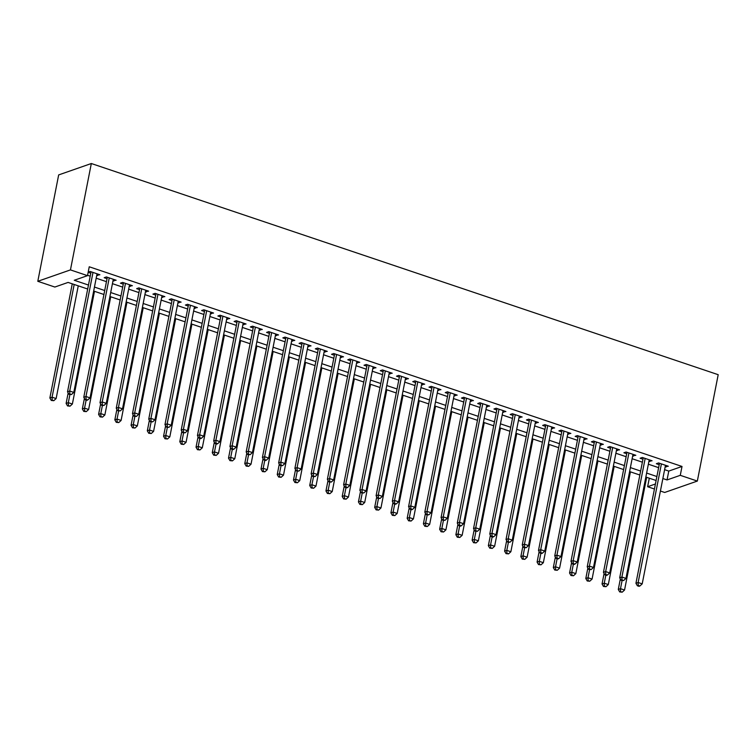 <?xml version="1.0" encoding="UTF-8"?>
<svg xmlns="http://www.w3.org/2000/svg" width="756" height="756" viewBox="0 0 756 756"><rect width="100%" height="100%" fill="white"/><g stroke="black" fill="none" stroke-linecap="round" stroke-linejoin="round"><path stroke-width="1.13" d="M87.687 289.019L68.087 282.423L54.848 287.044L37.8 281.298L58.666 174.919L91.325 163.523L718.2 374.692L697.334 481.071L680.277 475.326L682.016 466.461L89.246 266.783L87.507 275.647L74.268 280.268L88.461 285.05M697.334 481.071L664.675 492.468L660.413 491.031M654.431 489.009L647.627 486.722L655.414 484.001M649.3 478.208L647.627 486.722M96.777 275.222L99.896 274.759L90.153 271.47L88.187 272.16M113.022 280.693L116.141 280.23L106.398 276.942L104.186 277.717L107.031 278.671M129.257 286.155L132.376 285.702L122.633 282.413L120.431 283.188L123.266 284.143M145.502 291.627L148.62 291.164L138.877 287.885L136.666 288.66L139.51 289.614M161.737 297.099L164.855 296.635L155.112 293.356L152.91 294.131L155.755 295.086M177.981 302.57L181.1 302.107L171.357 298.828L169.146 299.593L171.99 300.557M194.216 308.042L197.344 307.579L187.592 304.299L185.39 305.065L188.235 306.029M210.461 313.513L213.579 313.05L203.836 309.771L201.625 310.536L204.47 311.5M226.696 318.985L229.824 318.522L220.081 315.243L217.87 316.008L220.714 316.962M242.941 324.456L246.059 323.993L236.316 320.714L234.114 321.48L236.949 322.434M259.185 329.928L262.304 329.465L252.561 326.186L250.349 326.951L253.194 327.906M275.42 335.399L278.539 334.936L268.796 331.648L266.594 332.423L269.429 333.377M291.665 340.871L294.783 340.408L285.04 337.119L282.829 337.894L285.673 338.849M307.9 346.333L311.018 345.879L301.275 342.591L299.074 343.366L301.918 344.32M324.144 351.805L327.263 351.351L317.52 348.062L315.309 348.837L318.153 349.792M340.38 357.276L343.507 356.813L333.755 353.534L331.553 354.309L334.398 355.263M356.624 362.748L359.743 362.285L350 359.005L347.798 359.771L350.633 360.735M372.859 368.219L375.987 367.756L366.244 364.477L364.033 365.243L366.877 366.206M389.104 373.691L392.222 373.228L382.479 369.949L380.277 370.714L383.112 371.678M405.348 379.162L408.467 378.699L398.724 375.42L396.513 376.186L399.357 377.149M421.583 384.634L424.702 384.171L414.959 380.892L412.757 381.657L415.602 382.612M437.828 390.105L440.946 389.642L431.203 386.363L428.992 387.129L431.837 388.083M454.063 395.577L457.182 395.114L447.439 391.825L445.237 392.6L448.081 393.555M470.308 401.049L473.426 400.585L463.683 397.297L461.472 398.072L464.316 399.026M486.543 406.52L489.671 406.057L479.918 402.768L477.716 403.543L480.561 404.498M502.787 411.982L505.906 411.529L496.163 408.24L493.961 409.015L496.796 409.969M519.032 417.454L522.15 416.991L512.407 413.712L510.196 414.486L513.04 415.441M535.267 422.925L538.385 422.462L528.642 419.183L526.441 419.958L529.276 420.912M551.511 428.397L554.63 427.934L544.887 424.655L542.676 425.42L545.52 426.384M567.747 433.868L570.865 433.405L561.122 430.126L558.92 430.892L561.765 431.856M583.991 439.34L587.11 438.877L577.367 435.598L575.155 436.363L578 437.327M600.226 444.811L603.354 444.348L593.602 441.069L591.4 441.835L594.244 442.789M616.471 450.283L619.589 449.82L609.846 446.541L607.635 447.306L610.479 448.261M632.706 455.755L635.834 455.292L626.091 452.012L623.88 452.778L626.724 453.732M648.95 461.226L652.069 460.763L642.326 457.474L640.124 458.249L642.959 459.204M87.573 275.297L90.2 276.186M96.192 278.199L106.445 281.657M112.436 283.67L122.689 287.119M128.671 289.142L138.924 292.591M144.916 294.613L155.169 298.062M161.151 300.085L171.404 303.534M177.395 305.556L187.649 309.006M193.63 311.028L203.884 314.477M209.875 316.49L220.128 319.949M226.12 321.962L236.363 325.42M242.355 327.433L252.608 330.892M258.599 332.905L268.852 336.363M274.834 338.376L285.088 341.835M291.079 343.848L301.332 347.297M307.314 349.319L317.567 352.769M323.559 354.791L333.812 358.24M339.794 360.262L350.047 363.712M356.038 365.734L366.291 369.183M372.283 371.205L382.536 374.655M388.518 376.668L398.771 380.126M404.762 382.139L415.016 385.598M420.998 387.611L431.251 391.069M437.242 393.082L447.495 396.541M453.477 398.554L463.73 402.012M469.722 404.025L479.975 407.484M485.966 409.497L496.21 412.946M502.201 414.968L512.455 418.418M518.446 420.44L528.699 423.889M534.681 425.911L544.934 429.361M550.926 431.383L561.179 434.832M567.161 436.855L577.414 440.304M583.405 442.317L593.658 445.775M599.64 447.788L609.894 451.247M615.885 453.26L626.138 456.719M632.129 458.731L642.373 462.19M648.365 464.203L658.618 467.662M664.609 469.674L668.777 471.082L682.016 466.461M665.195 466.698L668.313 466.235L658.57 462.946L656.359 463.721L659.204 464.675M88.159 272.311L90.786 273.2M87.507 275.647L70.45 269.901L91.325 163.523M70.45 269.901L37.8 281.298M656.095 480.495L645.851 477.045M639.86 475.023L629.606 471.574M623.615 469.552L613.362 466.102M607.38 464.08L597.127 460.631M591.135 458.618L580.882 455.159M574.9 453.146L564.647 449.688M558.656 447.675L548.402 444.216M542.421 442.203L532.167 438.745M526.176 436.732L515.923 433.273M509.931 431.26L499.688 427.801M493.696 425.789L483.443 422.339M477.452 420.317L467.199 416.868M461.217 414.846L450.963 411.396M444.972 409.374L434.719 405.925M428.737 403.902L418.484 400.453M412.493 398.431L402.239 394.982M396.257 392.969L386.004 389.51M380.013 387.497L369.76 384.039M363.768 382.026L353.515 378.567M347.533 376.554L337.28 373.095M331.289 371.083L321.035 367.624M315.054 365.611L304.8 362.162M298.809 360.139L288.556 356.69M282.574 354.668L272.321 351.219M266.329 349.196L256.076 345.747M250.085 343.725L239.841 340.276M233.85 338.253L223.596 334.804M217.605 332.791L207.352 329.332M201.37 327.32L191.117 323.861M185.125 321.848L174.872 318.389M168.89 316.377L158.637 312.918M152.646 310.905L142.393 307.446M136.411 305.433L126.157 301.975M120.166 299.962L109.913 296.513M103.922 294.49L93.678 291.041M662.87 478.539L667.038 479.947L680.277 475.326M94.453 287.063L104.706 290.521M110.697 292.534L120.951 295.983M126.932 298.006L137.186 301.455M143.177 303.477L153.43 306.927M159.412 308.949L169.665 312.398M175.657 314.42L185.91 317.87M191.892 319.892L202.145 323.341M208.136 325.354L218.389 328.813M224.381 330.826L234.625 334.284M240.616 336.297L250.869 339.756M256.86 341.769L267.114 345.227M273.096 347.24L283.349 350.699M289.34 352.712L299.593 356.17M305.575 358.183L315.828 361.633M321.82 363.655L332.073 367.104M338.055 369.126L348.308 372.576M354.299 374.598L364.553 378.047M370.544 380.07L380.788 383.519M386.779 385.541L397.032 388.99M403.024 391.003L413.277 394.462M419.259 396.475L429.512 399.933M435.503 401.946L445.756 405.405M451.738 407.418L461.992 410.877M467.983 412.889L478.236 416.348M484.218 418.361L494.471 421.81M500.463 423.832L510.716 427.282M516.707 429.304L526.96 432.753M532.942 434.776L543.195 438.225M549.187 440.247L559.44 443.696M565.422 445.719L575.675 449.168M581.666 451.181L591.92 454.639M597.902 456.652L608.155 460.111M614.146 462.124L624.399 465.583M630.391 467.595L640.634 471.054M646.626 473.067L656.879 476.526M668.777 471.082L667.038 479.947M666.386 465.583L666.102 467M650.141 460.111L649.867 461.529M633.906 454.639L633.622 456.057M617.661 449.168L617.387 450.585M601.426 443.696L601.143 445.123M585.182 438.225L584.898 439.652M568.937 432.763L568.663 434.18M552.702 427.291L552.419 428.709M536.458 421.82L536.184 423.237M520.222 416.348L519.939 417.766M503.978 410.877L503.704 412.294M487.743 405.405L487.459 406.822M471.498 399.933L471.224 401.351M455.254 394.462L454.98 395.879M439.019 388.99L438.735 390.408M422.774 383.519L422.5 384.936M406.539 378.047L406.255 379.474M390.294 372.576L390.02 374.003M374.059 367.114L373.776 368.531M357.815 361.642L357.541 363.06M341.58 356.17L341.296 357.588M325.335 350.699L325.061 352.116M309.091 345.227L308.817 346.645M292.855 339.756L292.572 341.173M276.611 334.284L276.337 335.702M260.376 328.813L260.092 330.23M244.131 323.341L243.857 324.759M227.896 317.87L227.613 319.297M211.652 312.398L211.378 313.825M195.417 306.927L195.133 308.353M179.172 301.464L178.898 302.882M162.927 295.993L162.653 297.41M146.692 290.521L146.409 291.939M130.448 285.05L130.174 286.467M114.213 279.578L113.929 280.996M97.968 274.107L97.694 275.524M659.487 463.258L635.938 583.282L638.14 582.507L661.405 463.91M638.244 585.456L637.365 585.768L638.981 586.316L639.869 586.004L638.244 585.456L638.14 582.507L642.203 583.878L665.469 465.271M635.938 583.282L637.365 585.768M639.869 586.004L642.203 583.878M620.345 578.945L618.285 589.444L620.487 588.669L624.55 590.039L646.663 477.32M622.075 580.617L620.487 588.669L620.591 591.617L619.712 591.929L622.216 592.165L620.591 591.617M624.55 590.039L622.216 592.165M619.712 591.929L618.285 589.444M643.243 457.786L619.693 577.811L621.895 577.045L645.17 458.438M621.999 579.984L621.12 580.296L623.624 580.532L621.999 579.984L621.895 577.045L625.959 578.406L649.224 459.799M619.693 577.811L621.12 580.296M623.624 580.532L625.959 578.406M626.998 452.315L603.449 572.339L605.66 571.574L628.926 452.967M605.764 574.513L604.876 574.825L606.501 575.373L607.389 575.061L605.764 574.513L605.66 571.574L609.723 572.935L632.989 454.337M603.449 572.339L604.876 574.825M607.389 575.061L609.723 572.935M610.763 446.843L587.214 566.868L589.415 566.102L612.691 447.495M589.519 569.041L588.64 569.353L591.145 569.589L589.519 569.041L589.415 566.102L593.479 567.463L616.745 448.866M587.214 566.868L588.64 569.353M591.145 569.589L593.479 567.463M594.518 441.372L570.969 561.396L573.18 560.631L596.446 442.024M573.284 563.579L572.396 563.881L574.021 564.43L574.91 564.118L573.284 563.579L573.18 560.631L577.234 562.001L600.51 443.394M570.969 561.396L572.396 563.881M574.91 564.118L577.234 562.001M604.101 573.473L602.041 583.972L604.252 583.197L608.306 584.568L630.428 471.848M605.83 575.146L604.252 583.197L604.356 586.146L603.468 586.458L605.981 586.694L604.356 586.146M608.306 584.568L605.981 586.694M603.468 586.458L602.041 583.972M587.866 568.002L585.805 578.501L588.007 577.735L592.071 579.096L614.184 466.376M589.585 569.674L588.007 577.735L588.111 580.674L587.232 580.986L589.737 581.222L588.111 580.674M592.071 579.096L589.737 581.222M587.232 580.986L585.805 578.501M571.621 562.53L569.561 573.029L571.772 572.264L575.826 573.624L597.949 460.905M573.35 564.203L571.772 572.264L571.876 575.203L570.988 575.514L573.502 575.751L571.876 575.203M575.826 573.624L573.502 575.751M570.988 575.514L569.561 573.029M555.386 557.059L553.326 567.558L555.528 566.792L559.591 568.153L581.704 455.433M557.106 558.731L555.528 566.792L555.632 569.731L554.753 570.043L557.257 570.279L555.632 569.731M559.591 568.153L557.257 570.279M554.753 570.043L553.326 567.558M578.283 435.91A1.881 1.635 70.8 0 0 578.283 435.9L554.734 555.925L556.936 555.159L580.211 436.552M557.04 558.108L556.161 558.41L557.786 558.958L558.665 558.656L557.04 558.108L556.936 555.159L560.999 556.529L584.265 437.922M554.734 555.925L556.161 558.41M558.665 558.656L560.999 556.529M539.141 551.587L537.081 562.086L539.293 561.321L543.347 562.691L565.46 449.962M540.871 553.26L539.293 561.321L539.397 564.269L538.508 564.571L541.012 564.808L539.397 564.269M543.347 562.691L541.012 564.808M538.508 564.571L537.081 562.086M562.039 430.438L562.039 430.438A1.881 1.635 70.8 0 0 562.039 430.429L538.489 550.453L540.701 549.688L563.967 431.081M540.805 552.636L539.916 552.938L541.542 553.486L542.43 553.184L540.805 552.636L540.701 549.688L544.755 551.058L568.03 432.451M538.489 550.453L539.916 552.938M542.43 553.184L544.755 551.058M522.897 546.115L520.846 556.614L523.048 555.849L527.112 557.219L549.225 444.49M524.626 547.788L523.048 555.849L523.152 558.797L522.273 559.1L524.777 559.345L523.152 558.797M527.112 557.219L524.777 559.345M522.273 559.1L520.846 556.614M545.804 424.966L522.254 544.991L524.456 544.216L547.722 425.609M524.56 547.164L523.681 547.467L526.185 547.713L524.56 547.164L524.456 544.216L528.52 545.586L551.785 426.979M522.254 544.991L523.681 547.467M526.185 547.713L528.52 545.586M506.662 540.644L504.602 551.143L506.803 550.377L510.867 551.748L532.98 439.019M508.391 542.317L506.803 550.377L506.907 553.326L506.029 553.628L508.533 553.874L506.907 553.326M510.867 551.748L508.533 553.874M506.029 553.628L504.602 551.143M529.559 419.495L506.01 539.519L508.221 538.745L531.487 420.138M508.325 541.693L507.437 542.005L509.941 542.241L508.325 541.693L508.221 538.745L512.275 540.115L535.55 421.508M506.01 539.519L507.437 542.005M509.941 542.241L512.275 540.115M490.417 535.182L488.357 545.681L490.568 544.906L494.622 546.276L516.745 433.557M492.147 536.845L490.568 544.906L490.672 547.854L489.784 548.157L492.298 548.402L490.672 547.854M494.622 546.276L492.298 548.402M489.784 548.157L488.357 545.681M513.324 414.023L489.775 534.048L491.976 533.273L515.242 414.666M492.08 536.221L491.202 536.533L492.817 537.081L493.706 536.769L492.08 536.221L491.976 533.273L496.04 534.643L519.306 416.036M489.775 534.048L491.202 536.533M493.706 536.769L496.04 534.643M474.182 529.71L472.122 540.209L474.324 539.434L478.387 540.805L500.5 428.085M475.911 531.383L474.324 539.434L474.428 542.383L473.549 542.695L476.053 542.931L474.428 542.383M478.387 540.805L476.053 542.931M473.549 542.695L472.122 540.209M497.079 408.552L473.53 528.576L475.732 527.801L499.007 409.204M475.836 530.75L474.957 531.062L477.461 531.298L475.836 530.75L475.732 527.801L479.795 529.172L503.061 410.565M473.53 528.576L474.957 531.062M477.461 531.298L479.795 529.172M457.938 524.239L455.877 534.738L458.089 533.963L462.143 535.333L484.265 422.613M459.667 525.911L458.089 533.963L458.193 536.911L457.304 537.223L459.818 537.459L458.193 536.911M462.143 535.333L459.818 537.459M457.304 537.223L455.877 534.738M480.835 403.08L457.285 523.105L459.497 522.33L482.763 403.732M459.601 525.278L458.712 525.59L460.338 526.138L461.226 525.826L459.601 525.278L459.497 522.33L463.551 523.7L486.826 405.093M457.285 523.105L458.712 525.59M461.226 525.826L463.551 523.7M441.702 518.767L439.642 529.266L441.844 528.491L445.908 529.861L468.021 417.142M443.422 520.44L441.844 528.491L441.948 531.44L441.069 531.751L443.574 531.988L441.948 531.44M445.908 529.861L443.574 531.988M441.069 531.751L439.642 529.266M464.6 397.609L441.05 517.633L443.252 516.868L466.528 398.261M443.356 519.807L442.477 520.119L444.982 520.355L443.356 519.807L443.252 516.868L447.316 518.229L470.582 399.622M441.05 517.633L442.477 520.119M444.982 520.355L447.316 518.229M425.458 513.296L423.398 523.795L425.609 523.02L429.663 524.39L451.776 411.67M427.187 514.968L425.609 523.02L425.713 525.968L424.825 526.28L427.329 526.516L425.713 525.968M429.663 524.39L427.329 526.516M424.825 526.28L423.398 523.795M448.355 392.137L424.806 512.162L427.017 511.396L450.283 392.789M427.121 514.335L426.233 514.647L428.746 514.883L427.121 514.335L427.017 511.396L431.071 512.757L454.347 394.159M424.806 512.162L426.233 514.647M428.746 514.883L431.071 512.757M409.223 507.824L407.163 518.323L409.365 517.558L413.428 518.918L435.541 406.199M410.943 509.497L409.365 517.558L409.469 520.497L408.59 520.808L411.094 521.045L409.469 520.497M413.428 518.918L411.094 521.045M408.59 520.808L407.163 518.323M432.12 386.666L408.571 506.69L410.773 505.925L434.048 387.318M410.877 508.864L409.998 509.175L411.623 509.724L412.502 509.412L410.877 508.864L410.773 505.925L414.836 507.285L438.102 388.688M408.571 506.69L409.998 509.175M412.502 509.412L414.836 507.285M392.978 502.353L390.918 512.851L393.12 512.086L397.183 513.447L419.296 400.727M394.708 504.025L393.12 512.086L393.224 515.025L392.345 515.337L394.849 515.573L393.224 515.025M397.183 513.447L394.849 515.573M392.345 515.337L390.918 512.851M415.876 381.194L392.326 501.219L394.537 500.453L417.803 381.846M394.641 503.401L393.753 503.704L395.379 504.252L396.257 503.94L394.641 503.401L394.537 500.453L398.592 501.823L421.867 383.216M392.326 501.219L393.753 503.704M396.257 503.94L398.592 501.823M376.734 496.881L374.674 507.38L376.885 506.615L380.948 507.975L403.061 395.256M378.463 498.554L376.885 506.615L376.989 509.553L376.11 509.865L378.614 510.102L376.989 509.553M380.948 507.975L378.614 510.102M376.11 509.865L374.674 507.38M399.64 375.723L376.091 495.747L378.293 494.982L401.559 376.375M378.397 497.93L377.518 498.232L380.022 498.478L378.397 497.93L378.293 494.982L382.356 496.352L405.622 377.745M376.091 495.747L377.518 498.232M380.022 498.478L382.356 496.352M360.499 491.409L358.438 501.908L360.64 501.143L364.704 502.504L386.817 389.784M362.228 493.082L360.64 501.143L360.744 504.091L359.865 504.394L362.37 504.63L360.744 504.091M364.704 502.504L362.37 504.63M359.865 504.394L358.438 501.908M383.396 370.251L383.396 370.26A1.881 1.635 70.8 0 0 383.396 370.251L359.847 490.275L362.048 489.51L385.324 370.903M362.152 492.458L361.274 492.761L363.778 493.007L362.152 492.458L362.048 489.51L366.112 490.88L389.378 372.273M359.847 490.275L361.274 492.761M363.778 493.007L366.112 490.88M344.254 485.938L342.194 496.437L344.405 495.671L348.459 497.042L370.582 384.313M345.983 487.611L344.405 495.671L344.509 498.62L343.621 498.922L346.135 499.158L344.509 498.62M348.459 497.042L346.135 499.158M343.621 498.922L342.194 496.437M367.151 364.789L343.602 484.813L345.813 484.038L369.079 365.431M345.917 486.987L345.038 487.289L346.654 487.837L347.543 487.535L345.917 486.987L345.813 484.038L349.877 485.409L373.143 366.802M343.602 484.813L345.038 487.289M347.543 487.535L349.877 485.409M328.019 480.466L325.959 490.965L328.161 490.2L332.224 491.57L354.337 378.841M329.748 482.139L328.161 490.2L328.265 493.148L327.386 493.451L329.89 493.696L328.265 493.148M332.224 491.57L329.89 493.696M327.386 493.451L325.959 490.965M350.916 359.317L327.367 479.342L329.569 478.567L352.844 359.96M329.673 481.515L328.794 481.818L331.298 482.063L329.673 481.515L329.569 478.567L333.632 479.937L356.898 361.33M327.367 479.342L328.794 481.818M331.298 482.063L333.632 479.937M311.774 474.995L309.714 485.503L311.926 484.728L315.98 486.099L338.102 373.379M313.504 476.667L311.926 484.728L312.03 487.677L311.141 487.979L313.655 488.225L312.03 487.677M315.98 486.099L313.655 488.225M311.141 487.979L309.714 485.503M334.672 353.846L311.122 473.87L313.334 473.095L336.6 354.488M313.438 476.044L312.549 476.356L315.063 476.592L313.438 476.044L313.334 473.095L317.388 474.466L340.663 355.859M311.122 473.87L312.549 476.356M315.063 476.592L317.388 474.466M295.539 469.533L293.479 480.032L295.681 479.257L299.745 480.627L321.858 367.907M297.259 471.205L295.681 479.257L295.785 482.205L294.906 482.508L297.41 482.753L295.785 482.205M299.745 480.627L297.41 482.753M294.906 482.508L293.479 480.032M318.437 348.374L294.887 468.399L297.089 467.624L320.364 349.017M297.193 470.572L296.314 470.884L298.818 471.12L297.193 470.572L297.089 467.624L301.153 468.994L324.418 350.387M294.887 468.399L296.314 470.884M298.818 471.12L301.153 468.994M279.295 464.061L277.235 474.56L279.446 473.785L283.5 475.155L305.613 362.436M281.024 465.734L279.446 473.785L279.55 476.734L278.662 477.045L281.166 477.282L279.55 476.734M283.5 475.155L281.166 477.282M278.662 477.045L277.235 474.56M302.192 342.903L278.643 462.927L280.854 462.152L304.12 343.555M280.958 465.101L280.07 465.412L282.583 465.649L280.958 465.101L280.854 462.152L284.908 463.522L308.183 344.916M278.643 462.927L280.07 465.412M282.583 465.649L284.908 463.522M263.06 458.59L261 469.089L263.201 468.314L267.265 469.684L289.378 356.964M264.78 460.262L263.201 468.314L263.305 471.262L262.426 471.574L264.931 471.81L263.305 471.262M267.265 469.684L264.931 471.81M262.426 471.574L261 469.089M285.957 337.431L285.948 337.431A1.881 1.635 70.8 0 0 285.957 337.431L262.408 457.456L264.609 456.681L287.885 338.083M264.713 459.629L263.835 459.941L265.46 460.489L266.339 460.177L264.713 459.629L264.609 456.681L268.673 458.051L291.939 339.444M262.408 457.456L263.835 459.941M266.339 460.177L268.673 458.051M246.815 453.118L244.755 463.617L246.957 462.842L251.02 464.212L273.133 351.493M248.544 454.791L246.957 462.842L247.061 465.79L246.182 466.102L248.686 466.339L247.061 465.79M251.02 464.212L248.686 466.339M246.182 466.102L244.755 463.617M269.712 331.96L246.163 451.984L248.374 451.219L271.64 332.612M248.478 454.158L247.59 454.469L250.094 454.706L248.478 454.158L248.374 451.219L252.428 452.579L275.704 333.972M246.163 451.984L247.59 454.469M250.094 454.706L252.428 452.579M230.571 447.646L228.51 458.145L230.722 457.371L234.785 458.741L256.898 346.021M232.3 449.319L230.722 457.371L230.826 460.319L229.947 460.631L232.451 460.867L230.826 460.319M234.785 458.741L232.451 460.867M229.947 460.631L228.51 458.145M253.477 326.488L229.928 446.512L232.13 445.747L255.396 327.14M232.234 448.686L231.355 448.998L232.971 449.546L233.859 449.234L232.234 448.686L232.13 445.747L236.193 447.108L259.459 328.51M229.928 446.512L231.355 448.998M233.859 449.234L236.193 447.108M237.233 321.016L213.683 441.041L215.885 440.275L239.161 321.669M215.989 443.214L215.11 443.526L216.736 444.074L217.615 443.763L215.989 443.214L215.885 440.275L219.949 441.636L243.215 323.039M213.683 441.041L215.11 443.526M217.615 443.763L219.949 441.636M220.988 315.545L197.439 435.569L199.65 434.804L222.916 316.197M199.754 437.752L198.875 438.055L200.491 438.603L201.379 438.291L199.754 437.752L199.65 434.804L203.714 436.174L226.98 317.567M197.439 435.569L198.875 438.055M201.379 438.291L203.714 436.174M214.335 442.175L212.275 452.674L214.477 451.908L218.541 453.269L240.654 340.55M216.065 443.848L214.477 451.908L214.581 454.847L213.702 455.159L216.207 455.395L214.581 454.847M218.541 453.269L216.207 455.395M213.702 455.159L212.275 452.674M198.091 436.703L196.031 447.202L198.242 446.437L202.296 447.798L224.419 335.078M199.82 438.376L198.242 446.437L198.346 449.376L197.458 449.688L199.971 449.924L198.346 449.376M202.296 447.798L199.971 449.924M197.458 449.688L196.031 447.202M181.856 431.232L179.796 441.731L181.998 440.965L186.061 442.326L208.174 329.607M183.576 432.904L181.998 440.965L182.101 443.904L181.223 444.216L183.727 444.452L182.101 443.904M186.061 442.326L183.727 444.452M181.223 444.216L179.796 441.731M204.753 310.073L181.204 430.098L183.406 429.332L206.681 310.725M183.51 432.281L182.631 432.583L185.135 432.829L183.51 432.281L183.406 429.332L187.469 430.703L210.735 312.096M181.204 430.098L182.631 432.583M185.135 432.829L187.469 430.703M165.611 425.76L163.551 436.259L165.762 435.494L169.816 436.864L191.939 324.135M167.341 427.433L165.762 435.494L165.866 438.442L164.978 438.745L167.492 438.981L165.866 438.442M169.816 436.864L167.492 438.981M164.978 438.745L163.551 436.259M188.509 304.611L188.509 304.611A1.881 1.635 70.8 0 0 188.509 304.602L164.959 424.626L167.171 423.861L190.436 305.254M167.274 426.809L166.386 427.112L168.9 427.357L167.274 426.809L167.171 423.861L171.225 425.231L194.5 306.624M164.959 424.626L166.386 427.112M168.9 427.357L171.225 425.231M149.376 420.289L147.316 430.788L149.518 430.022L153.581 431.392L175.694 318.663M151.096 421.961L149.518 430.022L149.622 432.971L148.743 433.273L151.247 433.519L149.622 432.971M153.581 431.392L151.247 433.519M148.743 433.273L147.316 430.788M172.274 299.14L148.724 419.164L150.926 418.389L174.201 299.782M151.03 421.338L150.151 421.64L152.655 421.886L151.03 421.338L150.926 418.389L154.989 419.76L178.255 301.153M148.724 419.164L150.151 421.64M152.655 421.886L154.989 419.76M133.132 414.817L131.071 425.316L133.283 424.551L137.337 425.921L159.45 313.192M134.861 416.49L133.283 424.551L133.387 427.499L132.498 427.801L135.003 428.047L133.387 427.499M137.337 425.921L135.003 428.047M132.498 427.801L131.071 425.316M156.029 293.668L132.48 413.693L134.691 412.918L157.957 294.311M134.795 415.866L133.906 416.178L136.42 416.414L134.795 415.866L134.691 412.918L138.745 414.288L162.02 295.681M132.48 413.693L133.906 416.178M136.42 416.414L138.745 414.288M116.887 409.355L114.836 419.854L117.038 419.079L121.102 420.449L143.215 307.73M118.616 411.018L117.038 419.079L117.142 422.028L116.263 422.33L118.768 422.576L117.142 422.028M121.102 420.449L118.768 422.576M116.263 422.33L114.836 419.854M139.794 288.197L116.244 408.221L118.446 407.446L141.712 288.839M118.55 410.395L117.671 410.706L120.176 410.943L118.55 410.395L118.446 407.446L122.51 408.816L145.776 290.209M116.244 408.221L117.671 410.706M120.176 410.943L122.51 408.816M100.652 403.884L98.592 414.382L100.794 413.608L104.857 414.978L126.97 302.258M102.381 405.556L100.794 413.608L100.898 416.556L100.019 416.858L102.523 417.104L100.898 416.556M104.857 414.978L102.523 417.104M100.019 416.858L98.592 414.382M123.549 282.725L100 402.75L102.211 401.975L125.477 283.377M102.315 404.923L101.427 405.235L103.931 405.471L102.315 404.923L102.211 401.975L106.265 403.345L129.541 284.738M100 402.75L101.427 405.235M103.931 405.471L106.265 403.345M84.407 398.412L82.347 408.911L84.559 408.136L88.613 409.506L110.735 296.787M86.137 400.085L84.559 408.136L84.663 411.084L83.774 411.396L86.288 411.633L84.663 411.084M88.613 409.506L86.288 411.633M83.774 411.396L82.347 408.911M107.314 277.254L83.765 397.278L85.967 396.503L109.233 277.906M86.071 399.451L85.192 399.763L86.808 400.311L87.696 400L86.071 399.451L85.967 396.503L90.03 397.873L113.296 279.266M83.765 397.278L85.192 399.763M87.696 400L90.03 397.873M68.172 392.94L66.112 403.439L68.314 402.664L72.378 404.035L94.491 291.315M69.902 394.613L68.314 402.664L68.418 405.613L67.539 405.925L70.043 406.161L68.418 405.613M72.378 404.035L70.043 406.161M67.539 405.925L66.112 403.439M91.07 271.782L67.52 391.806L69.722 391.041L92.997 272.434M69.826 393.98L68.947 394.292L71.451 394.528L69.826 393.98L69.722 391.041L73.786 392.402L97.052 273.795M67.52 391.806L68.947 394.292M71.451 394.528L73.786 392.402M72.264 283.821L49.868 397.968L52.079 397.193L56.133 398.563L78.255 285.844M74.192 284.473L52.079 397.193L52.183 400.141L51.295 400.453L53.808 400.689L52.183 400.141M56.133 398.563L53.808 400.689M51.295 400.453L49.868 397.968"/></g></svg>
